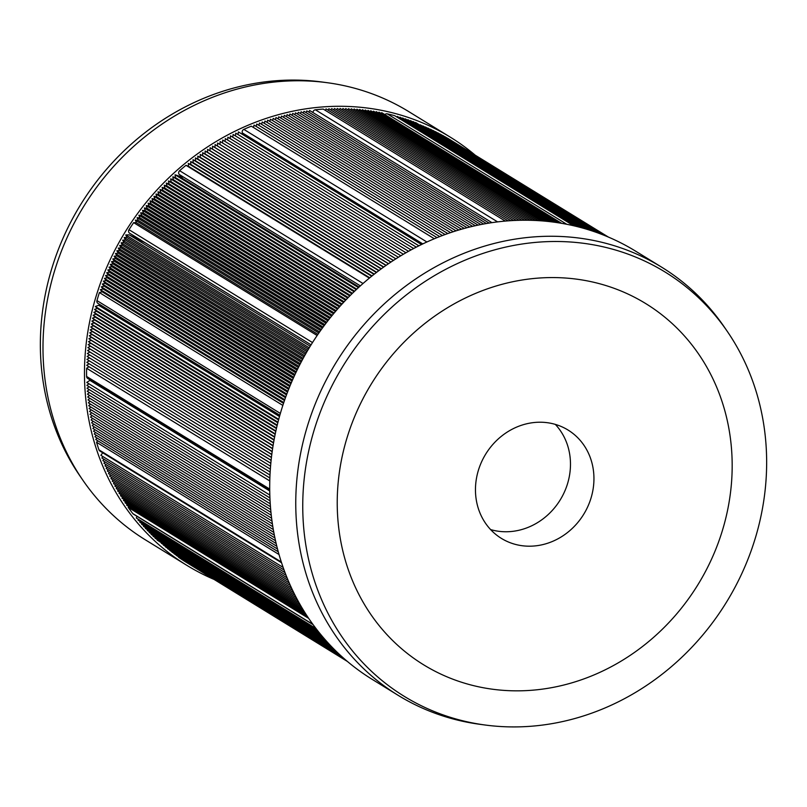 <?xml version="1.0" encoding="UTF-8"?>
<svg xmlns="http://www.w3.org/2000/svg" width="807" height="807" viewBox="0 0 807 807"><rect width="100%" height="100%" fill="white"/><g stroke="black" fill="none" stroke-linecap="round" stroke-linejoin="round"><path stroke-width="1.21" d="M695.331 349.401A212.019 191.683 121.6 0 0 645.782 303.614A212.019 191.683 121.6 0 0 371.432 383.779A212.019 191.683 121.6 0 0 423.614 664.797A212.019 191.683 121.6 0 0 675.953 614.752A212.019 191.683 121.6 0 0 695.331 349.401A212.019 191.683 -58.4 0 1 675.953 614.752A212.019 191.683 -58.4 0 1 423.614 664.797A212.019 191.683 -58.4 0 1 374.075 619.009A212.019 191.683 -58.4 0 1 393.443 353.658A212.019 191.683 -58.4 0 1 645.782 303.614A212.019 191.683 -58.4 0 1 695.331 349.401M582.886 443.759A63.602 57.509 121.6 0 0 568.027 430.03A63.602 57.509 121.6 0 0 485.723 454.079A63.602 57.509 121.6 0 0 501.369 538.38A63.602 57.509 121.6 0 0 577.076 523.37A63.602 57.509 121.6 0 0 582.886 443.759M490.616 529.584A63.602 57.509 121.6 0 0 558.303 502.852A63.602 57.509 121.6 0 0 559.422 429.334A63.602 57.509 121.6 0 0 555.327 424.391M186.901 565.384L145.411 539.863A251.37 227.261 -58.4 0 1 82.718 479.994A251.37 227.261 -58.4 0 1 83.545 206.683A251.37 227.261 -58.4 0 1 327.107 82.687A251.37 227.261 -58.4 0 1 408.816 111.648L450.306 137.17A251.37 227.261 121.6 0 0 125.035 232.204A251.37 227.261 121.6 0 0 186.901 565.384A251.37 227.261 121.6 0 0 213.966 579.386M327.107 82.687L321.832 81.981A249.04 225.153 121.6 0 0 80.529 204.827A249.04 225.153 121.6 0 0 79.701 475.595L82.718 479.994M475.01 155.015A251.37 227.261 121.6 0 0 450.306 137.17M727.299 331.405L724.283 327.006A251.37 227.261 121.6 0 0 720.328 321.418A251.37 227.261 121.6 0 0 661.589 267.137A251.37 227.261 121.6 0 0 336.317 362.172A251.37 227.261 121.6 0 0 398.184 695.352A251.37 227.261 121.6 0 0 479.893 724.313L485.168 725.019A249.04 225.153 -58.4 0 1 341.008 369.404A249.04 225.153 -58.4 0 1 723.375 325.867A249.04 225.153 -58.4 0 1 727.299 331.405A249.04 225.153 -58.4 0 1 726.471 602.173A249.04 225.153 -58.4 0 1 485.168 725.019M398.184 695.352L372.128 679.323A251.37 227.261 -58.4 0 1 310.261 346.142A251.37 227.261 -58.4 0 1 635.533 251.108L661.589 267.137M209.991 150.687L210.082 147.742L212.453 149.093L212.584 146.148L214.944 147.53L215.106 144.574L217.446 145.996L217.608 143.041L400.847 255.758L217.608 143.041L217.446 145.996L398.365 257.282L215.106 144.574L398.365 257.282L215.106 144.574L214.944 147.53L395.894 258.835L212.584 146.148L395.844 258.865L212.584 146.148L212.453 149.093L393.433 260.419L210.082 147.742L393.352 260.469L210.082 147.742L209.991 150.687L390.992 262.023L207.591 149.366L390.87 262.104L209.991 150.687M219.928 144.473L220.19 141.538L403.399 254.245L220.19 141.538L219.928 144.473M222.49 142.96L222.752 140.065L405.951 252.762L222.752 140.065L222.49 142.96M225.042 141.477L225.324 138.622L408.513 251.31L225.324 138.622L225.042 141.477M227.604 140.025L227.887 137.21L411.076 249.898L227.887 137.21L227.604 140.025M230.146 138.602L230.489 135.838L413.658 248.506L230.489 135.838L230.146 138.602M232.739 137.22L233.142 134.497L416.281 247.144L233.142 134.497L232.739 137.22M235.372 135.869L235.775 133.175L418.894 245.822L235.775 133.175L235.372 135.869M237.994 134.547L238.408 131.904L421.506 244.531L238.408 131.904L237.994 134.547M183.018 178.72L179.225 174.433A2.633 2.381 -58.4 0 1 179.618 170.701A249.121 225.224 -58.4 0 1 185.993 165.304L188.535 166.333L188.324 163.418L190.845 164.477L190.664 161.561L193.176 162.651L193.034 159.736L195.526 160.855L195.415 157.93L197.897 159.09L197.816 156.165L200.277 157.355L200.237 154.419L202.678 155.64L202.668 152.705L205.099 153.955L205.129 151.02L207.54 152.311L207.591 149.366L207.54 152.311L388.57 263.667L207.54 152.311L388.419 263.768L205.129 151.02L205.099 153.955L386.15 265.332L202.668 152.705L385.968 265.463L202.668 152.705L202.678 155.64L383.759 267.026L200.237 154.419L383.547 267.178L200.237 154.419L200.277 157.355L381.378 268.751L197.816 156.165L381.136 268.933L197.816 156.165L197.897 159.09L379.018 270.506L195.415 157.93L378.745 270.708L195.415 157.93L195.526 160.855L376.667 272.292L195.526 160.855L376.375 272.514L193.034 159.736L193.176 162.651L374.347 274.098L190.664 161.561L374.014 274.35L190.664 161.561L190.845 164.477L372.037 275.933L188.324 163.418L371.684 276.216L188.324 163.418L188.535 166.333L369.737 277.8L185.993 165.304L369.364 278.102L185.993 165.304A249.121 225.224 -58.4 0 0 179.618 170.701A2.633 2.381 -58.4 0 0 179.225 174.433L360.366 285.87L179.225 174.433L183.018 178.72M129.634 233.213L311.078 344.831L129.725 233.273A2.633 2.381 -58.4 0 1 129.009 229.692A249.121 225.224 -58.4 0 1 133.649 222.641L136.433 222.762L135.364 220.15L138.148 220.301L137.109 217.678L139.893 217.87L138.885 215.217L141.659 215.449L140.68 212.776L143.454 213.048L142.506 210.365L145.27 210.667L144.362 207.974L147.116 208.307L146.238 205.593L148.982 205.967L148.135 203.243L150.879 203.646L150.062 200.913L152.795 201.357L152.019 198.603L154.742 199.077L153.996 196.323L156.709 196.827L155.993 194.053L158.707 194.608L157.99 191.834L160.684 192.409L160.068 189.605L162.762 190.22L162.146 187.416L164.82 188.061L164.245 185.247L166.908 185.933L166.323 183.108L168.986 183.835L168.471 180.99L171.114 181.746L170.66 178.892L173.293 179.679L172.849 176.824L175.472 177.651L175.048 174.786L178.266 175.805L359.085 287.03M175.048 174.786L358.459 287.605M175.472 177.651L356.775 289.168M172.849 176.824L356.26 289.642M173.293 179.679L354.616 291.216M170.66 178.892L354.081 291.72M171.114 181.746L352.457 293.294M168.471 180.99L351.913 293.829M168.986 183.835L350.339 295.392M166.323 183.108L349.774 295.957M166.908 185.933L348.261 297.49M164.245 185.247L347.676 298.086M164.82 188.061L346.183 299.629M162.146 187.416L345.588 300.254M162.762 190.22L344.135 301.788M160.068 189.605L343.52 302.443M160.684 192.409L342.087 303.997M157.99 191.834L341.462 304.683M158.707 194.608L340.1 306.186M155.993 194.053L339.454 306.912M156.709 196.827L338.113 308.415M153.996 196.323L337.457 309.172M154.742 199.077L336.156 310.675M152.019 198.603L335.48 311.462M152.795 201.357L334.219 312.955M150.062 200.913L333.533 313.772M150.879 203.646L332.313 315.255M148.135 203.243L331.606 316.102M148.982 205.967L330.416 317.575M146.238 205.593L329.71 318.452M147.116 208.307L328.56 319.915M144.362 207.974L327.834 320.833M145.27 210.667L326.714 322.275M142.506 210.365L325.988 323.234M143.454 213.048L324.908 324.656M140.68 212.776L324.162 325.645M141.659 215.449L323.113 327.067M138.885 215.217L322.366 328.086M139.893 217.87L321.347 329.488M137.109 217.678L320.601 330.537M138.148 220.301L319.612 331.929M135.364 220.15L318.856 333.019M136.433 222.762L317.908 334.391M133.649 222.641L317.141 335.51M279.837 415.262L97.919 303.361A2.633 2.381 -58.4 0 1 96.951 300.587A249.121 225.224 -58.4 0 1 99.402 292.578L102.176 291.781L100.35 289.713L103.125 288.956L101.319 286.858L104.103 286.132L102.328 284.014L105.112 283.328L103.367 281.179L106.161 280.523L104.436 278.365L107.23 277.739L105.535 275.55L108.34 274.965L106.675 272.746L109.47 272.201L107.835 269.962L110.64 269.447L109.036 267.178L111.84 266.703L110.256 264.414L113.071 263.97L111.517 261.66L114.332 261.256L112.809 258.926L115.623 258.553L114.1 256.223L116.914 255.88L115.472 253.489L118.286 253.186L116.854 250.795L119.668 250.523L118.266 248.112L121.08 247.88L119.668 245.469L122.493 245.267L121.141 242.816L123.955 242.655L122.664 240.163L125.478 240.032L124.197 237.54L127.002 237.45L125.751 234.948L129.191 234.847L145.321 242.867M125.751 234.948L309.232 347.817M129.191 234.847L310.221 346.203M127.002 237.45L308.476 349.088M124.197 237.54L307.689 350.409M125.478 240.032L306.953 351.67M122.664 240.163L306.156 353.032M123.955 242.655L305.439 354.293M121.141 242.816L304.642 355.695M122.493 245.267L303.967 356.906M119.668 245.469L303.18 358.348M121.08 247.88L302.544 359.508M118.266 248.112L301.747 360.981M119.668 250.523L301.132 362.151M116.854 250.795L300.345 363.664M118.286 253.186L299.75 364.804M115.472 253.489L298.963 366.358M116.914 255.88L298.378 367.508M114.1 256.223L297.591 369.092M115.623 258.553L297.067 370.171M112.809 258.926L296.29 371.795M114.332 261.256L295.776 372.864M111.517 261.66L294.999 374.529M113.071 263.97L294.505 375.578M110.256 264.414L293.738 377.273M111.84 266.703L293.274 378.301M109.036 267.178L292.507 380.036M110.64 269.447L292.063 381.045M107.835 269.962L291.307 382.811M109.47 272.201L290.893 383.789M106.675 272.746L290.137 385.605M108.34 274.965L289.743 386.553M105.535 275.55L288.997 388.399M107.23 277.739L288.634 389.327M104.436 278.365L287.897 391.213M106.161 280.523L287.544 392.111M103.367 281.179L286.818 394.028M105.112 283.328L286.495 394.895M102.328 284.014L285.779 396.862M104.103 286.132L285.476 397.7M101.319 286.858L284.76 399.697M103.125 288.956L284.478 400.514M100.35 289.713L283.782 402.552M102.176 291.781L283.519 403.329M99.402 292.578L282.833 405.407M270.345 469.149L87.126 356.452L89.658 354.939L87.327 353.496L89.88 352.013L87.58 350.541L90.142 349.088L87.852 347.585L90.434 346.173L88.165 344.629L90.757 343.247L88.518 341.684L91.12 340.322L88.901 338.728L91.514 337.407L89.315 335.783L91.948 334.491L89.759 332.837L92.401 331.576L90.223 329.922L92.876 328.691L90.767 326.946L93.43 325.756L91.312 324.01L93.985 322.85L91.897 321.085L94.58 319.955L92.492 318.18L95.186 317.08L93.148 315.255L95.851 314.195L93.854 312.309L96.568 311.28L94.57 309.394L97.294 308.405L95.317 306.499L98.666 305.278L101.601 305.631M269.72 490.404L87.67 378.422A2.633 2.381 -58.4 0 1 86.601 376.445A249.121 225.224 -58.4 0 1 86.621 368.254L88.972 366.701M269.871 477.976L86.692 365.299L89.093 363.755M269.992 475.041L86.803 362.353L89.244 360.82M270.153 472.095L86.944 359.397L89.436 357.874M95.317 306.499L278.718 419.317M98.666 305.278L279.484 416.503M97.294 308.405L278.556 419.902M94.57 309.394L277.961 422.202M96.568 311.28L277.82 422.777M93.854 312.309L277.235 425.118M95.851 314.195L277.094 425.682M93.148 315.255L276.539 428.063M95.186 317.08L276.418 428.567M92.492 318.18L275.873 430.978M94.58 319.955L275.782 431.412M91.897 321.085L275.258 433.873M93.985 322.85L275.167 434.297M91.312 324.01L274.662 436.799M93.43 325.756L274.582 437.192M90.767 326.946L274.098 439.724M92.876 328.691L274.027 440.128M90.223 329.922L273.563 442.7M92.401 331.576L273.523 442.982M89.759 332.837L273.079 445.595M91.948 334.491L273.038 445.888M89.315 335.783L272.625 448.541M91.514 337.407L272.584 448.793M88.901 338.728L272.191 451.486M91.12 340.322L272.161 451.688M88.518 341.684L271.798 454.422M90.757 343.247L271.777 454.593M88.165 344.629L271.445 457.367M90.434 346.173L271.424 457.498M87.852 347.585L271.112 460.313M90.142 349.088L271.102 460.404M87.58 350.541L270.819 463.258M89.88 352.013L270.819 463.319M87.327 353.496L270.567 466.204L89.658 354.939M86.621 368.254L269.78 480.922M272.837 526.729L90.021 414.273L91.655 412.71M272.403 523.894L89.557 411.419L91.231 409.845M271.989 521.04L89.123 408.554L90.808 407M271.626 518.225L88.709 405.709L90.495 404.115M271.273 515.32L88.356 402.794L90.162 401.22M270.97 512.435L88.024 399.899L89.87 398.325M270.698 509.56L87.721 397.004L89.587 395.45M270.456 506.705L87.449 394.129L89.385 392.555M270.244 503.81L87.217 391.224L89.224 389.62M270.073 500.865L87.035 388.268L89.063 386.694M269.931 497.949L86.874 385.353L88.941 383.779M269.82 495.044L86.752 382.437L90.364 380.077M281.572 562.792L99.897 451.032A2.633 2.381 -58.4 0 1 98.948 449.832A249.121 225.224 -58.4 0 1 96.547 442.266L97.788 440.773M278.264 551.796L95.74 439.522L97.022 438.019M277.537 549.063L94.974 436.758L96.295 435.255M276.841 546.309L94.237 433.984L95.599 432.471M276.165 543.555L93.531 431.21L94.933 429.687M275.53 540.781L92.866 428.416L94.298 426.883M274.935 537.987L92.23 425.602L93.703 424.068M274.36 535.192L91.625 422.787L93.138 421.244M273.825 532.378L91.06 419.963L92.613 418.409M273.311 529.563L90.525 417.118L92.119 415.565M89.658 380.218L269.73 490.989M96.547 442.266L279.03 554.52M295.1 595.344L113.515 483.645L114.231 482.404M293.869 592.903L112.213 481.164L112.96 479.903M292.669 590.452L110.942 478.662L111.699 477.401M291.519 588.021L109.691 476.17L110.519 474.839M290.349 585.468L108.481 473.588L109.318 472.277M289.239 582.947L107.301 471.026L108.168 469.694M288.149 580.404L106.151 468.453L107.038 467.132M287.11 577.903L105.021 465.891L105.959 464.519M286.071 575.31L103.942 463.279L104.93 461.866M285.053 572.667L102.882 460.615L103.891 459.213M284.084 570.055L101.864 457.973L102.903 456.56M283.146 567.432L100.875 455.319L102.731 452.788M313.116 624.658L133.387 514.109A2.633 2.381 -58.4 0 1 132.802 513.585A249.121 225.224 -58.4 0 1 128.202 507.371L128.646 506.352M307.255 616.225L126.608 505.101L127.072 504.052M305.813 614.006L125.035 502.801L125.529 501.732M304.39 611.756L123.491 500.481L124.016 499.392M302.988 609.487L121.978 498.141L122.523 497.031M301.616 607.187L120.495 495.78L121.07 494.641M300.265 604.867L119.043 493.39L119.638 492.24M298.933 602.526L117.61 490.989L118.246 489.809M297.632 600.156L116.218 488.558L116.874 487.357M296.351 597.755L114.856 486.117L115.542 484.896M128.202 507.371L308.718 618.414M333.392 648.515L157.093 540.065L157.224 539.52M331.848 646.932L155.075 538.198L155.226 537.613M330.275 645.297L153.088 536.302L153.239 535.707M328.762 643.673L151.131 534.405L151.312 533.73M327.107 641.868L149.184 532.418L149.376 531.732M325.514 640.082L147.267 530.441L147.479 529.725M323.92 638.256L145.371 528.434L145.593 527.717M322.376 636.461L143.515 526.436L143.767 525.66M320.783 634.544L141.679 524.368L141.951 523.541M319.158 632.547L139.853 522.25L140.146 521.423M317.585 630.57L138.068 520.142L138.38 519.284M316.031 628.562L136.312 518.013L136.938 516.298M184.853 561.44L347.292 661.367L184.884 561.46A2.633 2.381 -58.4 0 1 184.853 561.44A249.121 225.224 -58.4 0 1 178.498 557.203L178.529 557.012M345.053 659.45L176.289 555.398M344.095 658.613L174.08 553.743M343.025 657.665L171.891 552.069M341.855 656.616L169.732 550.364M340.594 655.466L167.584 548.629M339.253 654.225L165.465 546.864M337.861 652.903L163.367 545.068M336.408 651.501L161.299 543.242M334.915 650.038L159.251 541.396M178.498 557.203L345.87 660.156M347.434 661.478L189.605 564.365M420.366 124.853L595.616 232.123M422.918 125.892L597.473 232.789M425.46 126.971L599.228 233.435M427.952 128.071L600.963 234.08M430.504 129.221L602.415 234.645M432.986 130.421L603.807 235.19M435.457 131.632L605.058 235.694M437.888 132.862L606.239 236.179M440.35 134.133L607.126 236.542M442.801 135.465L607.732 236.804M445.192 136.817L608.216 237.006M447.572 138.189L608.468 237.117M384.868 114.594A2.633 2.381 -58.4 0 1 387.229 113.837A249.121 225.224 -58.4 0 1 394.694 115.683L573.636 225.758M396.792 116.975L397.357 116.42L576.037 226.323M399.455 117.711L400.01 117.186L578.397 226.918M402.118 118.478L402.643 117.983L580.727 227.534M404.761 119.285L405.275 118.821L583.017 228.159M407.394 120.132L407.878 119.688L585.257 228.805M410.017 121L410.481 120.596L587.456 229.46M412.619 121.918L413.063 121.534L589.594 230.116M415.222 122.856L415.635 122.503L591.672 230.792M417.804 123.834L593.68 231.458M350.581 109.913L351.358 108.804L532.721 220.372M353.385 110.055L354.152 108.975L535.414 220.482M356.18 110.226L356.936 109.187L538.108 220.624M358.944 110.418L359.69 109.409L540.791 220.805M361.738 110.66L362.494 109.702L543.444 221.017M364.522 110.952L365.258 110.014L546.097 221.259M367.296 111.275L368.022 110.367L548.73 221.532M370.05 111.608L370.756 110.73L551.373 221.834M372.804 111.991L373.5 111.154L553.975 222.167M375.568 112.425L376.264 111.628L556.548 222.53M378.312 112.889L378.987 112.123L559.12 222.924M381.045 113.384L381.701 112.647L561.662 223.347M312.965 112.546A2.633 2.381 -58.4 0 1 315.376 109.792A249.121 225.224 -58.4 0 1 323.234 109.076L505.323 221.078M325.261 110.317L326.058 108.884L508.087 220.856M328.076 110.125L328.883 108.733L510.841 220.664M330.9 109.974L331.697 108.622L513.605 220.513M333.715 109.863L334.512 108.541L516.349 220.392M336.539 109.782L337.336 108.491L519.093 220.301M339.354 109.732L340.14 108.481L521.836 220.25M342.158 109.722L342.955 108.511L524.57 220.23M344.972 109.752L345.759 108.572L527.294 220.24M347.777 109.813L348.563 108.673L530.007 220.291M278.072 118.861L278.768 116.793L461.513 229.208M280.846 118.074L281.552 116.047L464.267 228.442M283.62 117.318L284.346 115.33L467.031 227.705M286.394 116.601L287.11 114.644L469.775 227.009M289.178 115.915L289.935 114.009L472.549 226.343M291.993 115.27L292.739 113.404L475.323 225.708M294.787 114.665L295.544 112.829L478.087 225.113M297.581 114.08L298.328 112.274L480.851 224.558M300.365 113.535L301.142 111.77L483.625 224.023M303.19 113.03L303.987 111.316L486.409 223.529M306.024 112.566L306.801 110.882L489.183 223.075M308.839 112.133L309.616 110.488L491.947 222.651M243.149 134.819L242.362 132.913A2.633 2.381 -58.4 0 1 243.835 129.382A249.121 225.224 -58.4 0 1 251.32 126.174L434.327 238.751M253.479 127.496L254.034 125.085L437.011 237.641M256.172 126.406L256.747 124.026L439.704 236.572M258.886 125.337L259.471 123.007L442.407 235.533M261.599 124.318L262.204 122.018L445.121 234.534M264.323 123.32L264.948 121.06L447.835 233.556M267.056 122.361L267.702 120.142L450.558 232.618M269.8 121.433L270.456 119.254L453.292 231.72M272.554 120.546L273.22 118.397L456.026 230.852M275.308 119.688L275.994 117.58L458.769 230.015M363.019 283.509L179.618 170.701L363.019 283.509M312.501 342.561L129.009 229.692M280.362 413.416L96.951 300.587M269.709 489.082L86.601 376.445M281.32 562.015L98.948 449.832M312.894 624.356L132.802 513.585M566.796 224.296L387.229 113.837M497.606 221.885L315.376 109.792M426.903 241.989L243.835 129.382M242.362 132.913L422.807 243.906"/></g></svg>
